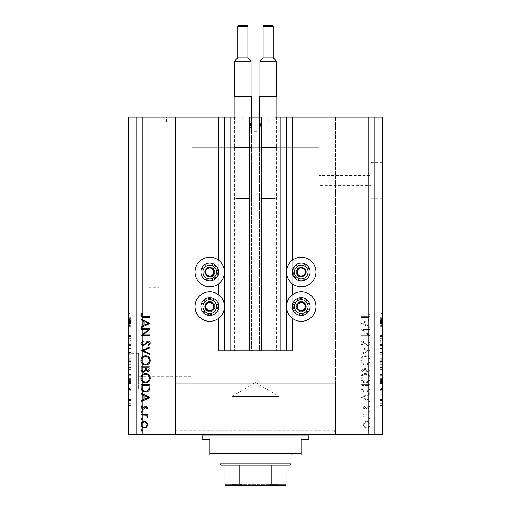 <?xml version="1.0" encoding="UTF-8"?>
<svg xmlns="http://www.w3.org/2000/svg" width="511" height="511" viewBox="0 0 511 511"><rect width="100%" height="100%" fill="white"/><g stroke="black" fill="none" stroke-linecap="round" stroke-linejoin="round"><path stroke-width="0.38" stroke-dasharray="2.56 1.92" d="M218.657 260.265L218.657 283.765M218.657 294.821L218.657 318.321M218.657 117.019L218.657 350.782L292.343 350.782L292.343 117.019L218.657 117.019L292.343 117.019M225.012 117.019L225.012 350.782M249.528 350.782L251.438 350.782L251.438 117.019L251.438 350.782L249.528 350.782L249.528 117.019L251.438 117.019L234.159 117.019L236.063 117.019L236.063 350.782L234.664 350.782L236.063 350.782M234.159 117.019L234.159 350.782L234.664 350.782L234.159 350.782L234.159 117.019L234.159 198.332L236.063 198.332M274.937 350.782L276.841 350.782L276.841 117.019L276.841 350.782L274.937 350.782L274.937 117.019L276.841 117.019L259.562 117.019L261.472 117.019L261.472 350.782L260.073 350.782L261.472 350.782M259.562 117.019L259.562 350.782L260.073 350.782L259.562 350.782L259.562 117.019L259.562 198.332L261.472 198.332M285.988 117.019L285.988 350.782M292.343 260.265L292.343 283.765M292.343 294.821L292.343 318.321M319.024 256.771L191.976 256.771L319.024 256.771L319.024 147.257L191.976 147.257L319.024 147.257L191.976 147.257L191.976 376.192L138.622 376.192L138.622 366.029L138.622 376.192M371.107 185.627L371.107 162.76L371.107 185.627L319.024 185.627L319.024 175.465L319.024 383.812L191.976 383.812L191.976 366.029L138.622 366.029M301.235 311.653A5.084 5.084 0 0 1 296.156 306.574A5.084 5.084 0 0 1 301.235 301.49A5.084 5.084 0 0 1 306.319 306.574A5.084 5.084 0 0 1 301.235 311.653A5.084 5.084 0 0 1 296.156 306.574A5.084 5.084 0 0 1 301.235 301.49A5.084 5.084 0 0 1 306.319 306.574A5.084 5.084 0 0 1 301.235 311.653M301.235 266.934A5.084 5.084 0 0 0 296.156 272.018A5.084 5.084 0 0 0 301.235 277.096A5.084 5.084 0 0 0 306.319 272.018A5.084 5.084 0 0 0 301.235 266.934A5.084 5.084 0 0 0 296.156 272.018A5.084 5.084 0 0 0 301.235 277.096A5.084 5.084 0 0 0 306.319 272.018A5.084 5.084 0 0 0 301.235 266.934M315.97 272.018A14.736 14.736 0 0 0 301.235 257.276A14.736 14.736 0 0 0 286.499 272.018A14.736 14.736 0 0 0 301.235 286.754A14.736 14.736 0 0 0 315.97 272.018M286.499 306.574A14.736 14.736 0 0 1 301.235 291.832A14.736 14.736 0 0 1 315.97 306.574A14.736 14.736 0 0 1 301.235 321.31A14.736 14.736 0 0 1 286.499 306.574M209.766 277.096A5.084 5.084 0 0 1 204.681 272.018A5.084 5.084 0 0 1 209.766 266.934A5.084 5.084 0 0 1 214.844 272.018A5.084 5.084 0 0 1 209.766 277.096A5.084 5.084 0 0 1 204.681 272.018A5.084 5.084 0 0 1 209.766 266.934A5.084 5.084 0 0 1 214.844 272.018A5.084 5.084 0 0 1 209.766 277.096M224.501 272.018A14.736 14.736 0 0 1 209.766 286.754A14.736 14.736 0 0 1 195.03 272.018A14.736 14.736 0 0 1 209.766 257.276A14.736 14.736 0 0 1 224.501 272.018M209.766 301.49A5.084 5.084 0 0 0 204.681 306.574A5.084 5.084 0 0 0 209.766 311.653A5.084 5.084 0 0 0 214.844 306.574A5.084 5.084 0 0 0 209.766 301.49A5.084 5.084 0 0 0 204.681 306.574A5.084 5.084 0 0 0 209.766 311.653A5.084 5.084 0 0 0 214.844 306.574A5.084 5.084 0 0 0 209.766 301.49M195.03 306.574A14.736 14.736 0 0 0 209.766 321.31A14.736 14.736 0 0 0 224.501 306.574A14.736 14.736 0 0 0 209.766 291.832A14.736 14.736 0 0 0 195.03 306.574M253.91 147.257L257.09 147.257L253.91 147.257L253.91 131.736L257.09 131.736L253.91 131.736M257.09 147.257L257.09 131.736M254.229 131.736L256.771 131.736L254.229 131.736L250.416 127.922L260.584 127.922L260.584 121.848L250.416 121.848L260.584 121.848M256.771 131.736L260.584 127.922L250.416 127.922L250.416 121.848M242.795 121.848L268.205 121.848L242.795 121.848L242.795 117.019L268.205 117.019L242.795 117.019M268.205 121.848L268.205 117.019M148.784 287.259L158.947 287.259L148.784 287.259L148.784 121.848L158.947 121.848L148.784 121.848M158.947 287.259L158.947 121.848M141.157 121.848L166.567 121.848L141.157 121.848L141.157 117.019L166.567 117.019L141.157 117.019M166.567 121.848L166.567 117.019M382.547 180.543L382.547 198.332L382.547 180.543M138.622 388.897L138.622 353.325L138.622 388.897L128.453 388.897L128.453 353.325L128.453 388.897M138.622 353.325L128.453 353.325M191.976 256.771L191.976 147.257L319.024 147.257L319.024 175.465L371.107 175.465M191.976 383.812L319.024 383.812M331.728 434.631L179.272 434.631L331.728 434.631L335.535 430.824L335.535 383.812L175.465 383.812L335.535 383.812L175.465 383.812L335.535 383.812L335.535 434.631L368.572 434.631L175.465 434.631L335.535 434.631L335.535 117.019L335.535 434.631M179.272 434.631L175.465 430.824L175.465 383.812L175.465 434.631L142.428 434.631L175.465 434.631L142.428 434.631L175.465 434.631L175.465 117.019L142.428 117.019L142.428 434.631L142.428 117.019L175.465 117.019L175.465 434.631M368.572 117.019L368.572 434.631L368.572 117.019L335.535 117.019L368.572 117.019M175.465 117.019L142.428 117.019L175.465 117.019M362.855 329.659L369.843 329.659L369.843 328.86L360.945 328.86L367.946 334.903L360.945 334.903L360.945 335.701L369.843 335.701L362.855 329.659L369.843 329.659L369.843 328.86L360.945 328.86L367.946 334.903L360.945 334.903L360.945 335.701L369.843 335.701L362.855 329.659M367.658 345.736C369.153 345.551 369.958 344.708 370.066 343.194L368.124 340.492L367.671 341.239L369.153 343.194L367.652 344.938L366.777 344.618L364.145 341.559L362.797 341.061C361.494 341.201 360.804 341.929 360.721 343.251L362.222 345.621L362.772 344.899L361.628 343.162L362.759 341.859L367.658 345.736C369.153 345.551 369.958 344.708 370.066 343.194L368.124 340.492L367.671 341.239L369.153 343.194L367.652 344.938L366.777 344.618L364.145 341.559L362.797 341.061C361.494 341.201 360.804 341.929 360.721 343.251L362.222 345.621L362.772 344.899L361.628 343.162L362.759 341.859L367.658 345.736M369.843 350.75L360.945 346.873L360.945 347.729L367.952 350.693L360.945 353.657L360.945 354.513L369.843 350.75L360.945 346.873L360.945 347.729L367.952 350.693L360.945 353.657L360.945 354.513L369.843 350.75M370.066 360.453C369.823 357.604 368.278 356.039 365.435 355.765C362.58 356.007 361.009 357.547 360.721 360.383C360.945 363.276 362.503 364.854 365.391 365.116C368.246 364.867 369.804 363.308 370.066 360.453C369.823 357.604 368.278 356.039 365.435 355.765C362.58 356.007 361.009 357.547 360.721 360.383C360.945 363.276 362.503 364.854 365.391 365.116C368.246 364.867 369.804 363.308 370.066 360.453M370.066 378.242C369.823 375.387 368.278 373.828 365.435 373.554C362.58 373.797 361.009 375.336 360.721 378.172C360.945 381.065 362.503 382.643 365.391 382.905C368.246 382.65 369.804 381.097 370.066 378.242C369.823 375.387 368.278 373.828 365.435 373.554C362.58 373.797 361.009 375.336 360.721 378.172C360.945 381.065 362.503 382.643 365.391 382.905C368.246 382.65 369.804 381.097 370.066 378.242M369.843 393.163L360.945 397.494L369.843 401.601L369.843 400.733L366.987 399.417L366.987 395.386L369.843 394.032L369.843 393.163L360.945 397.379L369.843 401.601L369.843 400.733L366.987 399.417L366.987 395.386L369.843 394.032L369.843 393.163M369.951 430.505L369.21 429.764L368.469 430.505L369.21 431.246L369.951 430.505L369.21 429.764L368.469 430.505L369.21 431.246L369.951 430.505M136.079 434.631L128.453 434.631L128.453 117.019L136.079 117.019L136.079 434.631L382.547 434.631L382.547 117.019L374.921 117.019L374.921 434.631M136.079 117.019L374.921 117.019M366.611 421.326L364.305 422.214L363.225 424.692L364.298 427.164L366.611 428.052C368.667 427.86 369.779 426.742 369.951 424.692C369.785 422.635 368.667 421.518 366.611 421.326L364.305 422.214L363.225 424.692L364.298 427.164L366.611 428.052C368.667 427.86 369.779 426.742 369.951 424.692C369.785 422.635 368.667 421.518 366.611 421.326M369.951 418.988L369.21 418.247L368.469 418.988L369.21 419.729L369.951 418.988L369.21 418.247L368.469 418.988L369.21 419.729L369.951 418.988M369.843 414.938L369.843 414.14L363.34 414.14L363.34 414.938L364.298 414.938L363.225 416.529L363.449 417.219L364.139 416.784L364.024 416.376L365.422 415.085L369.843 414.938L369.843 414.14L363.34 414.14L363.34 414.938L364.298 414.938L363.225 416.529L363.449 417.219L365.422 415.085L369.843 414.938M369.951 411.802L369.21 411.061L368.469 411.802L369.21 412.543L369.951 411.802L369.21 411.061L368.469 411.802L369.21 412.543L369.951 411.802M364.931 405.932L363.225 407.574L364.151 409.241L364.707 408.698L364.024 407.574L364.899 406.73L367.07 409.049L368.073 409.356L369.951 407.452L369.076 405.593L368.469 406.117L369.153 407.408L368.112 408.557L365.933 406.232L364.931 405.932L363.225 407.574L364.151 409.241L364.707 408.698L364.024 407.574L364.899 406.73L367.07 409.049L368.073 409.356L369.951 407.452L369.076 405.593L368.469 406.117L369.153 407.408L368.112 408.557L365.933 406.232L364.931 405.932M365.506 392.026C368.367 391.854 369.811 390.34 369.843 387.485L369.843 384.726L360.945 384.726L361.264 389.344C362.082 391.145 363.493 392.039 365.506 392.026C368.367 391.854 369.811 390.34 369.843 387.485L369.843 384.726L360.945 384.726L361.264 389.344C362.082 391.145 363.493 392.039 365.506 392.026M369.843 369.344L369.843 366.943L360.945 366.943L360.945 368.674C360.849 370.328 361.584 371.267 363.149 371.503L365.039 370.475L367.313 372.187C368.955 371.982 369.798 371.037 369.843 369.344L369.843 366.943L360.945 366.943L360.945 368.674C360.849 370.328 361.584 371.267 363.149 371.503L365.039 370.475L367.313 372.187C368.955 371.982 369.798 371.037 369.843 369.344M369.843 319.056L360.945 323.386L369.843 327.494L369.843 326.625L366.987 325.309L366.987 321.278L369.843 319.924L369.843 319.056L360.945 323.271L369.843 327.494L369.843 326.625L366.987 325.309L366.987 321.278L369.843 319.924L369.843 319.056M369.153 315.428C368.833 316.462 368.067 316.871 366.866 316.66L360.945 316.66L360.945 317.459L366.949 317.459C368.731 317.701 369.772 317.012 370.066 315.383L369.044 313.243L368.361 313.709L369.153 315.428C368.833 316.462 368.067 316.871 366.866 316.66L360.945 316.66L360.945 317.459L366.949 317.459C368.731 317.701 369.772 317.012 370.066 315.383L369.044 313.243L368.361 313.709L369.153 315.428M380.005 326.357L380.005 331.032L380.005 326.299L382.547 326.299L382.547 331.032L382.547 326.299L380.005 326.299L380.005 325.373L382.547 325.373L380.005 325.373L380.005 326.357L382.547 326.357M382.547 341.195L382.547 335.42L382.547 341.195L380.005 341.195L380.005 338.397L382.547 338.397M382.547 348.393L382.547 341.98L382.547 348.393L380.005 348.393L380.005 345.596L382.547 345.596M380.005 349.952L380.005 356.097L380.005 352.571L382.547 352.564L382.547 349.051L382.547 356.097L382.547 349.978L382.547 352.564L380.005 352.571L380.005 349.952L382.547 349.952M380.005 364.733L380.005 370.877L380.005 367.358L382.547 367.352L382.547 363.832L382.547 370.877L382.547 364.758L382.547 367.352L380.005 367.358L380.005 364.733L382.547 364.733M382.547 380.356L382.547 385.198L382.547 380.356L380.005 380.356L380.005 379.577L382.547 379.577M382.547 410.033L382.547 409.107L382.547 410.033L380.005 410.033L380.005 409.107L382.547 409.107L380.005 409.107L380.005 410.033L382.547 410.033M382.547 407.835L382.547 402.872L382.547 407.835L380.005 407.835L380.005 405.357L382.547 405.357L380.005 405.357L380.005 402.872L382.547 402.872M382.547 401.486L382.547 400.56L382.547 401.486L380.005 401.486L380.005 400.56L382.547 400.56L380.005 400.56L380.005 401.486L382.547 401.486M380.005 398.995L380.005 397.903L382.547 397.903L382.547 396.983L382.547 399.87L382.547 397.903L380.005 397.903L380.005 396.983L382.547 396.983L380.005 396.983L380.005 397.903L382.547 397.903L380.005 397.903L380.005 398.995L382.547 398.995M382.547 395.246L382.547 394.326L382.547 395.246L380.005 395.246L380.005 394.326L382.547 394.326L380.005 394.326L380.005 395.246L382.547 395.246M382.547 392.94L382.547 388.552L382.547 392.94L380.005 392.94L380.005 390.755L382.547 390.755L380.005 390.749L380.005 388.552L382.547 388.552M382.547 378.038L382.547 372.034L382.547 378.038L380.005 378.038L380.005 374.659L382.547 374.659M382.547 362.682L382.547 357.253L382.547 362.682L380.005 362.682L380.005 357.253L382.547 357.253L380.005 357.253L380.005 362.446L382.547 362.446M382.547 319.49L382.547 324.332L382.547 319.49L380.005 319.49L380.005 318.711L382.547 318.711M382.547 314.821L382.547 316.826L382.547 314.821L380.005 314.821L380.005 313.428L382.547 313.428M130.995 326.357L130.995 331.032L130.995 326.299L128.453 326.299L128.453 331.032L128.453 326.299L130.995 326.299L130.995 325.373L128.453 325.373L130.995 325.373L130.995 326.357L128.453 326.357M128.453 341.195L128.453 335.42L128.453 341.195L130.995 341.195L130.995 338.397L128.453 338.397M128.453 348.393L128.453 341.98L128.453 348.393L130.995 348.393L130.995 345.596L128.453 345.596M130.995 349.952L130.995 356.097L130.995 352.571L128.453 352.564L128.453 349.051L128.453 356.097L128.453 349.978L128.453 352.564L130.995 352.571L130.995 349.952L128.453 349.952M130.995 364.733L130.995 370.877L130.995 367.358L128.453 367.352L128.453 363.832L128.453 370.877L128.453 364.758L128.453 367.352L130.995 367.358L130.995 364.733L128.453 364.733M128.453 380.356L128.453 385.198L128.453 380.356L130.995 380.356L130.995 379.577L128.453 379.577M128.453 410.033L128.453 409.107L128.453 410.033L130.995 410.033L130.995 409.107L128.453 409.107L130.995 409.107L130.995 410.033L128.453 410.033M128.453 407.835L128.453 402.872L128.453 407.835L130.995 407.835L130.995 405.357L128.453 405.357L130.995 405.357L130.995 402.872L128.453 402.872M128.453 401.486L128.453 400.56L128.453 401.486L130.995 401.486L130.995 400.56L128.453 400.56L130.995 400.56L130.995 401.486L128.453 401.486M130.995 398.995L130.995 397.903L128.453 397.903L128.453 396.983L128.453 399.87L128.453 397.903L130.995 397.903L130.995 396.983L128.453 396.983L130.995 396.983L130.995 397.903L128.453 397.903L130.995 397.903L130.995 398.995L128.453 398.995M128.453 395.246L128.453 394.326L128.453 395.246L130.995 395.246L130.995 394.326L128.453 394.326L130.995 394.326L130.995 395.246L128.453 395.246M128.453 392.94L128.453 388.552L128.453 392.94L130.995 392.94L130.995 390.755L128.453 390.755L130.995 390.749L130.995 388.552L128.453 388.552M128.453 378.038L128.453 372.034L128.453 378.038L130.995 378.038L130.995 374.659L128.453 374.659M128.453 362.682L128.453 357.253L128.453 362.682L130.995 362.682L130.995 357.253L128.453 357.253L130.995 357.253L130.995 362.446L128.453 362.446M128.453 319.49L128.453 324.332L128.453 319.49L130.995 319.49L130.995 318.711L128.453 318.711M128.453 314.821L128.453 316.826L128.453 314.821L130.995 314.821L130.995 313.428L128.453 313.428M130.995 402.872L130.995 407.835M130.995 406.916L130.995 403.792L130.995 406.916L128.453 406.916L128.453 403.792L128.453 406.916M130.995 405.332L128.453 405.332M130.995 403.792L128.453 403.792M130.995 405.376L128.453 405.376M130.995 399.87L128.453 399.87M130.995 399.519L128.453 399.519M130.995 398.893L128.453 398.893M130.995 398.069L128.453 398.069M130.995 388.552L130.995 389.471L128.453 389.471M130.995 389.471L130.995 390.819L128.453 390.819M130.995 390.819L130.995 392.014L128.453 392.014M130.995 392.014L128.453 391.803M130.995 391.803L130.995 388.667L128.453 388.667M130.995 388.667L130.995 390.717L128.453 390.717M130.995 390.717L130.995 392.825L128.453 392.825M130.995 392.825L130.995 391.899L128.453 391.899M130.995 391.899L130.995 389.586L128.453 389.586M130.995 389.586L128.453 389.88M130.995 389.88L130.995 392.94M130.995 379.577L130.995 378.619L128.453 378.619M130.995 378.619L130.995 381.455L128.453 381.455M130.995 381.455L130.995 382.356L128.453 382.356M130.995 382.356L130.995 385.198L128.453 385.198M130.995 385.198L130.995 384.24L128.453 384.24M130.995 384.24L130.995 383.461L128.453 383.461M130.995 383.461L130.995 380.356M130.995 381.909L130.995 383.161L130.995 381.909L128.453 381.909L128.453 380.657L128.453 383.161L128.453 381.909M130.995 381.493L128.453 381.493M130.995 380.657L128.453 380.657M130.995 383.161L128.453 383.161M130.995 374.659L130.995 372.034L128.453 372.034L130.995 372.034L130.995 375.955L128.453 375.955M130.995 375.955L130.995 378.038M130.995 374.518L130.995 377.118L130.995 374.518L128.453 374.518L128.453 372.96L128.453 377.118L128.453 374.518L130.995 374.544L128.453 374.544M130.995 372.96L128.453 372.96L130.995 372.96M130.995 375.777L128.453 375.777M130.995 377.118L128.453 377.118M130.995 376.76L128.453 376.76M130.995 363.832L128.453 363.832M130.995 367.364L128.453 367.364L130.995 367.371L130.995 364.758L130.995 369.958L128.453 369.97L130.995 369.958L130.995 367.371M130.995 370.877L128.453 370.877M130.995 364.758L128.453 364.758M130.995 369.568L128.453 369.568M130.995 362.446L130.995 361.456L128.453 361.456M130.995 361.456L130.995 362.682M130.995 359.878L130.995 361.756L130.995 359.878L128.453 359.878L128.453 358.173L128.453 361.756L128.453 359.878M130.995 359.687L130.995 361.526L130.995 359.687L128.453 359.687M130.995 358.173L128.453 358.173L130.995 358.173M130.995 361.526L128.453 361.526M130.995 360.715L128.453 360.715M130.995 361.756L128.453 361.756M130.995 360.907L128.453 360.907M130.995 360.006L128.453 360.006M130.995 349.051L128.453 349.051M130.995 352.577L128.453 352.577L130.995 352.584L130.995 349.978L130.995 355.171L128.453 355.19L130.995 355.171L130.995 352.584M130.995 356.097L128.453 356.097M130.995 349.978L128.453 349.978M130.995 354.787L128.453 354.787M130.995 345.596L130.995 344.638L128.453 344.638M130.995 344.638L130.995 341.98L128.453 341.98M130.995 341.98L130.995 342.932L128.453 342.932M130.995 342.932L130.995 345.066L128.453 345.066M130.995 345.066L130.995 347.435L128.453 347.435M130.995 347.435L130.995 348.393M130.995 338.397L130.995 335.42L128.453 335.42M130.995 335.42L130.995 336.347L128.453 336.347M130.995 336.347L130.995 338.474L128.453 338.474M130.995 338.474L130.995 340.275L128.453 340.275M130.995 340.275L130.995 335.65L128.453 335.65M130.995 335.65L130.995 338.231L128.453 338.231M130.995 338.231L130.995 340.965L128.453 340.965M130.995 340.965L130.995 340.045L128.453 340.045M130.995 340.045L130.995 338.263L128.453 338.263M130.995 338.263L130.995 336.577L128.453 336.577M130.995 336.577L128.453 336.87M130.995 336.87L130.995 339.828L128.453 339.828M130.995 339.828L130.995 341.195M130.995 330.112L128.453 330.112L130.995 330.112M130.995 331.032L128.453 331.032L130.995 331.032M130.995 330.042L128.453 330.042M130.995 318.711L130.995 317.753L128.453 317.753M130.995 317.753L130.995 320.595L128.453 320.595M130.995 320.595L130.995 321.496L128.453 321.496M130.995 321.496L130.995 324.332L128.453 324.332M130.995 324.332L130.995 323.374L128.453 323.374M130.995 323.374L130.995 322.594L128.453 322.594M130.995 322.594L130.995 319.49M130.995 321.042L130.995 319.79L130.995 322.294L130.995 321.042L128.453 321.042L128.453 319.79L128.453 321.042M130.995 320.627L128.453 320.627M130.995 319.79L128.453 319.79M130.995 322.294L128.453 322.294M130.995 313.428L130.995 312.898L128.453 312.898M130.995 312.898L130.995 313.824L128.453 313.824M130.995 313.824L130.995 314.859L128.453 314.859M130.995 314.859L130.995 315.785L128.453 315.785M130.995 315.785L128.453 315.907L130.995 315.907L130.995 316.826L128.453 316.826L130.995 316.826L130.995 314.821M380.005 402.872L380.005 407.835M380.005 406.916L380.005 403.792L380.005 406.916L382.547 406.916L382.547 403.792L382.547 406.916M380.005 405.332L382.547 405.332M380.005 403.792L382.547 403.792M380.005 405.376L382.547 405.376M380.005 399.87L382.547 399.87M380.005 399.519L382.547 399.519M380.005 398.893L382.547 398.893M380.005 398.069L382.547 398.069M380.005 388.552L380.005 389.471L382.547 389.471M380.005 389.471L380.005 390.819L382.547 390.819M380.005 390.819L380.005 392.014L382.547 392.014M380.005 392.014L382.547 391.803M380.005 391.803L380.005 388.667L382.547 388.667M380.005 388.667L380.005 390.717L382.547 390.717M380.005 390.717L380.005 392.825L382.547 392.825M380.005 392.825L380.005 391.899L382.547 391.899M380.005 391.899L380.005 389.586L382.547 389.586M380.005 389.586L382.547 389.88M380.005 389.88L380.005 392.94M380.005 379.577L380.005 378.619L382.547 378.619M380.005 378.619L380.005 381.455L382.547 381.455M380.005 381.455L380.005 382.356L382.547 382.356M380.005 382.356L380.005 385.198L382.547 385.198M380.005 385.198L380.005 384.24L382.547 384.24M380.005 384.24L380.005 383.461L382.547 383.461M380.005 383.461L380.005 380.356M380.005 381.909L380.005 383.161L380.005 381.909L382.547 381.909L382.547 380.657L382.547 383.161L382.547 381.909M380.005 381.493L382.547 381.493M380.005 380.657L382.547 380.657M380.005 383.161L382.547 383.161M380.005 374.659L380.005 372.034L382.547 372.034L380.005 372.034L380.005 375.955L382.547 375.955M380.005 375.955L380.005 378.038M380.005 374.518L380.005 377.118L380.005 374.518L382.547 374.518L382.547 372.96L382.547 377.118L382.547 374.518L380.005 374.544L382.547 374.544M380.005 372.96L382.547 372.96L380.005 372.96M380.005 375.777L382.547 375.777M380.005 377.118L382.547 377.118M380.005 376.76L382.547 376.76M380.005 363.832L382.547 363.832M380.005 367.364L382.547 367.364L380.005 367.371L380.005 364.758L380.005 369.958L382.547 369.97L380.005 369.958L380.005 367.371M380.005 370.877L382.547 370.877M380.005 364.758L382.547 364.758M380.005 369.568L382.547 369.568M380.005 362.446L380.005 361.456L382.547 361.456M380.005 361.456L380.005 362.682M380.005 359.878L380.005 361.756L380.005 359.878L382.547 359.878L382.547 358.173L382.547 361.756L382.547 359.878M380.005 359.687L380.005 361.526L380.005 359.687L382.547 359.687M380.005 358.173L382.547 358.173L380.005 358.173M380.005 361.526L382.547 361.526M380.005 360.715L382.547 360.715M380.005 361.756L382.547 361.756M380.005 360.907L382.547 360.907M380.005 360.006L382.547 360.006M380.005 349.051L382.547 349.051M380.005 352.577L382.547 352.577L380.005 352.584L380.005 349.978L380.005 355.171L382.547 355.19L380.005 355.171L380.005 352.584M380.005 356.097L382.547 356.097M380.005 349.978L382.547 349.978M380.005 354.787L382.547 354.787M380.005 345.596L380.005 344.638L382.547 344.638M380.005 344.638L380.005 341.98L382.547 341.98M380.005 341.98L380.005 342.932L382.547 342.932M380.005 342.932L380.005 345.066L382.547 345.066M380.005 345.066L380.005 347.435L382.547 347.435M380.005 347.435L380.005 348.393M380.005 338.397L380.005 335.42L382.547 335.42M380.005 335.42L380.005 336.347L382.547 336.347M380.005 336.347L380.005 338.474L382.547 338.474M380.005 338.474L380.005 340.275L382.547 340.275M380.005 340.275L380.005 335.65L382.547 335.65M380.005 335.65L380.005 338.231L382.547 338.231M380.005 338.231L380.005 340.965L382.547 340.965M380.005 340.965L380.005 340.045L382.547 340.045M380.005 340.045L380.005 338.263L382.547 338.263M380.005 338.263L380.005 336.577L382.547 336.577M380.005 336.577L382.547 336.87M380.005 336.87L380.005 339.828L382.547 339.828M380.005 339.828L380.005 341.195M380.005 330.112L382.547 330.112L380.005 330.112M380.005 331.032L382.547 331.032L380.005 331.032M380.005 330.042L382.547 330.042M380.005 318.711L380.005 317.753L382.547 317.753M380.005 317.753L380.005 320.595L382.547 320.595M380.005 320.595L380.005 321.496L382.547 321.496M380.005 321.496L380.005 324.332L382.547 324.332M380.005 324.332L380.005 323.374L382.547 323.374M380.005 323.374L380.005 322.594L382.547 322.594M380.005 322.594L380.005 319.49M380.005 321.042L380.005 319.79L380.005 322.294L380.005 321.042L382.547 321.042L382.547 319.79L382.547 321.042M380.005 320.627L382.547 320.627M380.005 319.79L382.547 319.79M380.005 322.294L382.547 322.294M380.005 313.428L380.005 312.898L382.547 312.898M380.005 312.898L380.005 313.824L382.547 313.824M380.005 313.824L380.005 314.859L382.547 314.859M380.005 314.859L380.005 315.785L382.547 315.785M380.005 315.785L382.547 315.907L380.005 315.907L380.005 316.826L382.547 316.826L380.005 316.826L380.005 314.821M141.79 429.764L142.531 430.505L141.79 431.246L141.049 430.505L141.79 429.764M146.695 422.214L147.775 424.692L146.702 427.164L144.389 428.052C142.333 427.86 141.221 426.742 141.049 424.692C141.215 422.635 142.333 421.518 144.389 421.326L146.695 422.214M141.847 424.686C141.975 426.257 142.825 427.107 144.389 427.253C145.954 427.107 146.817 426.251 146.976 424.686C146.817 423.121 145.954 422.265 144.389 422.124C142.825 422.271 141.975 423.121 141.847 424.686M141.79 418.247L142.531 418.988L141.79 419.729L141.049 418.988L141.79 418.247M141.157 414.14L147.66 414.14L147.66 414.938L146.702 414.938L147.775 416.529L147.551 417.219L145.578 415.085L141.157 414.938L141.157 414.14M141.79 411.061L142.531 411.802L141.79 412.543L141.049 411.802L141.79 411.061M147.775 407.574L146.849 409.241L146.293 408.698L146.976 407.574L146.101 406.73L143.93 409.049L142.927 409.356L141.049 407.452L141.924 405.593L142.531 406.117L141.847 407.408L142.888 408.557L145.067 406.232L146.069 405.932L147.775 407.574M150.055 397.379L141.157 401.601L141.157 400.733L144.013 399.417L144.013 395.386L141.157 394.032L141.157 393.163L150.055 397.379M144.92 395.821L144.92 398.995L148.318 397.43L144.92 395.821M141.157 387.485L141.157 384.726L150.055 384.726L149.736 389.344C148.918 391.145 147.507 392.039 145.494 392.026C142.633 391.854 141.189 390.34 141.157 387.485M149.142 386.15L149.142 385.524L142.071 385.524L142.301 389.088C142.869 390.519 143.936 391.228 145.494 391.228C147.181 391.215 148.311 390.436 148.893 388.884L149.142 386.15M145.565 373.554C148.42 373.797 149.991 375.336 150.279 378.172C150.055 381.065 148.497 382.643 145.609 382.905C142.754 382.65 141.196 381.097 140.934 378.242C141.177 375.387 142.722 373.828 145.565 373.554M141.847 378.21C142.02 380.574 143.272 381.87 145.609 382.107C147.928 381.858 149.18 380.561 149.372 378.21C149.161 375.866 147.896 374.582 145.571 374.352C143.265 374.595 142.026 375.879 141.847 378.21M141.157 366.943L150.055 366.943L150.055 368.674C150.151 370.328 149.416 371.267 147.851 371.503L145.961 370.475L143.687 372.187C142.045 371.982 141.202 371.037 141.157 369.344L141.157 366.943M145.271 369.932L145.38 367.741L142.071 367.741L142.071 368.878C141.917 370.239 142.454 371.075 143.687 371.388L145.271 369.932M147.832 370.705L149.142 368.821L149.142 367.741L146.293 367.741L146.293 368.278C146.133 369.6 146.644 370.411 147.832 370.705M145.565 355.765C148.42 356.007 149.991 357.547 150.279 360.383C150.055 363.276 148.497 364.854 145.609 365.116C142.754 364.867 141.196 363.308 140.934 360.453C141.177 357.604 142.722 356.039 145.565 355.765M141.847 360.421C142.02 362.791 143.272 364.088 145.609 364.317C147.928 364.075 149.18 362.778 149.372 360.421C149.161 358.083 147.896 356.793 145.571 356.563C143.265 356.812 142.026 358.096 141.847 360.421M141.157 350.635L150.055 346.873L150.055 347.729L143.048 350.693L150.055 353.657L150.055 354.513L141.157 350.635M140.934 343.194L142.876 340.492L143.329 341.239L141.847 343.194L143.348 344.938L144.223 344.618L146.855 341.559L148.203 341.061C149.506 341.201 150.196 341.929 150.279 343.251L148.778 345.621L148.228 344.899L149.372 343.162L148.241 341.859L143.342 345.736C141.847 345.551 141.042 344.708 140.934 343.194M141.157 329.659L141.157 328.86L150.055 328.86L143.054 334.903L150.055 334.903L150.055 335.701L141.157 335.701L148.145 329.659L141.157 329.659M150.055 323.271L141.157 327.494L141.157 326.625L144.013 325.309L144.013 321.278L141.157 319.924L141.157 319.056L150.055 323.271M144.92 321.713L144.92 324.887L148.318 323.322L144.92 321.713M144.134 316.66L150.055 316.66L150.055 317.459L144.051 317.459C142.269 317.701 141.228 317.012 140.934 315.383L141.956 313.243L142.639 313.709L141.847 315.428C142.167 316.462 142.933 316.871 144.134 316.66M369.153 424.686C369.025 426.257 368.175 427.107 366.611 427.253C365.046 427.107 364.183 426.251 364.024 424.686C364.183 423.121 365.046 422.265 366.611 422.124C368.175 422.271 369.025 423.121 369.153 424.686C369.025 426.257 368.175 427.107 366.611 427.253C365.046 427.107 364.183 426.251 364.024 424.686C364.183 423.121 365.046 422.265 366.611 422.124C368.175 422.271 369.025 423.121 369.153 424.686M366.08 395.821L366.08 398.995L362.682 397.43L366.08 395.821L366.08 398.995L362.682 397.43L366.08 395.821M361.858 386.15L361.858 385.524L368.929 385.524L368.699 389.088C368.131 390.519 367.064 391.228 365.506 391.228C363.819 391.215 362.689 390.436 362.107 388.884L361.858 385.524L368.929 385.524L368.699 389.088C368.131 390.519 367.064 391.228 365.506 391.228C363.819 391.215 362.689 390.436 362.107 388.884L361.858 386.15M369.153 378.21C368.98 380.574 367.728 381.87 365.391 382.107C363.072 381.858 361.82 380.561 361.628 378.21C361.839 375.866 363.104 374.582 365.429 374.352C367.735 374.595 368.974 375.879 369.153 378.21C368.98 380.574 367.728 381.87 365.391 382.107C363.072 381.858 361.82 380.561 361.628 378.21C361.839 375.866 363.104 374.582 365.429 374.352C367.735 374.595 368.974 375.879 369.153 378.21M365.729 369.932L365.62 367.741L368.929 367.741L368.929 368.878C369.083 370.239 368.546 371.075 367.313 371.388L365.729 369.932L365.62 367.741L368.929 367.741L368.929 368.878C369.083 370.239 368.546 371.075 367.313 371.388L365.729 369.932M363.168 370.705L361.858 368.821L361.858 367.741L364.707 367.741L364.707 368.278C364.867 369.6 364.356 370.411 363.168 370.705L361.858 368.821L361.858 367.741L364.707 367.741L364.707 368.278C364.867 369.6 364.356 370.411 363.168 370.705M369.153 360.421C368.98 362.791 367.728 364.088 365.391 364.317C363.072 364.075 361.82 362.778 361.628 360.421C361.839 358.083 363.104 356.793 365.429 356.563C367.735 356.812 368.974 358.096 369.153 360.421C368.98 362.791 367.728 364.088 365.391 364.317C363.072 364.075 361.82 362.778 361.628 360.421C361.839 358.083 363.104 356.793 365.429 356.563C367.735 356.812 368.974 358.096 369.153 360.421M366.08 321.713L366.08 324.887L362.682 323.322L366.08 321.713L366.08 324.887L362.682 323.322L366.08 321.713M211.624 268.69A3.813 3.813 0 0 1 213.087 273.877A3.813 3.813 0 0 1 207.9 275.34A3.813 3.813 0 0 1 206.438 270.153A3.813 3.813 0 0 1 211.624 268.69M207.281 276.451A5.084 5.084 0 0 0 214.198 274.496A5.084 5.084 0 0 0 212.25 267.585A5.084 5.084 0 0 1 214.198 274.496A5.084 5.084 0 0 1 207.281 276.451A5.084 5.084 0 0 1 205.333 269.533A5.084 5.084 0 0 1 212.25 267.585A5.084 5.084 0 0 0 205.333 269.533A5.084 5.084 0 0 0 207.281 276.451M213.687 265.011A8.029 8.029 0 0 1 216.766 275.94A8.029 8.029 0 0 1 205.837 279.019A8.029 8.029 0 0 1 202.758 268.09A8.029 8.029 0 0 1 213.687 265.011M205.416 279.773A8.891 8.891 0 0 0 217.52 276.362A8.891 8.891 0 0 0 214.109 264.257A8.891 8.891 0 0 0 202.005 267.668A8.891 8.891 0 0 0 205.416 279.773M205.882 269.846L205.939 274.286M303.1 268.69A3.813 3.813 0 0 1 304.562 273.877A3.813 3.813 0 0 1 299.376 275.34A3.813 3.813 0 0 1 297.913 270.153A3.813 3.813 0 0 1 303.1 268.69M298.75 276.451A5.084 5.084 0 0 0 305.667 274.496A5.084 5.084 0 0 0 303.719 267.585A5.084 5.084 0 0 1 305.667 274.496A5.084 5.084 0 0 1 298.75 276.451A5.084 5.084 0 0 1 296.802 269.533A5.084 5.084 0 0 1 303.719 267.585A5.084 5.084 0 0 0 296.802 269.533A5.084 5.084 0 0 0 298.75 276.451M305.163 265.011A8.029 8.029 0 0 1 308.242 275.94A8.029 8.029 0 0 1 297.313 279.019A8.029 8.029 0 0 1 294.234 268.09A8.029 8.029 0 0 1 305.163 265.011M296.891 279.773A8.891 8.891 0 0 0 308.995 276.362A8.891 8.891 0 0 0 305.584 264.257A8.891 8.891 0 0 0 293.48 267.668A8.891 8.891 0 0 0 296.891 279.773M297.357 269.846L297.415 274.286M303.1 303.247A3.813 3.813 0 0 1 304.562 308.433A3.813 3.813 0 0 1 299.376 309.896A3.813 3.813 0 0 1 297.913 304.709A3.813 3.813 0 0 1 303.1 303.247M298.75 311.007A5.084 5.084 0 0 0 305.667 309.053A5.084 5.084 0 0 0 303.719 302.142A5.084 5.084 0 0 1 305.667 309.053A5.084 5.084 0 0 1 298.75 311.007A5.084 5.084 0 0 1 296.802 304.09A5.084 5.084 0 0 1 303.719 302.142A5.084 5.084 0 0 0 296.802 304.09A5.084 5.084 0 0 0 298.75 311.007M305.163 299.567A8.029 8.029 0 0 1 308.242 310.496A8.029 8.029 0 0 1 297.313 313.575A8.029 8.029 0 0 1 294.234 302.646A8.029 8.029 0 0 1 305.163 299.567M296.891 314.329A8.891 8.891 0 0 0 308.995 310.918A8.891 8.891 0 0 0 305.584 298.814A8.891 8.891 0 0 0 293.48 302.225A8.891 8.891 0 0 0 296.891 314.329M211.624 303.247A3.813 3.813 0 0 1 213.087 308.433A3.813 3.813 0 0 1 207.9 309.896A3.813 3.813 0 0 1 206.438 304.709A3.813 3.813 0 0 1 211.624 303.247M207.281 311.007A5.084 5.084 0 0 0 214.198 309.053A5.084 5.084 0 0 0 212.25 302.142A5.084 5.084 0 0 1 214.198 309.053A5.084 5.084 0 0 1 207.281 311.007A5.084 5.084 0 0 1 205.333 304.09A5.084 5.084 0 0 1 212.25 302.142A5.084 5.084 0 0 0 205.333 304.09A5.084 5.084 0 0 0 207.281 311.007M213.687 299.567A8.029 8.029 0 0 1 216.766 310.496A8.029 8.029 0 0 1 205.837 313.575A8.029 8.029 0 0 1 202.758 302.646A8.029 8.029 0 0 1 213.687 299.567M205.416 314.329A8.891 8.891 0 0 0 217.52 310.918A8.891 8.891 0 0 0 214.109 298.814A8.891 8.891 0 0 0 202.005 302.225A8.891 8.891 0 0 0 205.416 314.329M219.928 383.812L291.072 383.812L219.928 383.812L219.928 453.691L291.072 453.691L292.343 454.962L218.657 454.962L292.343 454.962M291.072 383.812L291.072 453.691L219.928 453.691L218.657 454.962M310.126 434.631L200.874 434.631L310.126 434.631M175.465 430.824L335.535 430.824L175.465 430.824M301.235 453.691L209.766 453.691L209.766 454.962L301.235 454.962L301.235 439.716L308.861 439.716M202.139 439.716L209.766 439.716L209.766 453.691M231.234 485.45L231.994 484.69L279.006 484.69L279.006 396.517L231.994 396.517L279.006 396.517L255.5 382.394L231.994 396.517L231.994 484.69L279.006 484.69L279.766 485.45M291.072 454.962L291.072 256.771L219.928 256.771L291.072 256.771M219.928 454.962L219.928 256.771M221.199 465.125L289.801 465.125M291.072 463.854L219.928 463.854M285.988 465.125L285.988 484.179L271.213 484.179L268.205 485.45L285.988 485.45M225.012 465.125L225.012 484.179L239.787 484.179L242.795 485.45L268.205 485.45M239.787 465.125L239.787 484.179M271.213 465.125L271.213 484.179M225.012 485.45L242.795 485.45M247.88 57.947L237.711 57.947M234.536 61.122L251.054 61.122M249.528 147.513L251.438 147.513L250.55 147.513L251.438 147.513L251.438 96.694L234.159 96.694L234.159 147.513L250.55 147.513L236.063 147.513M251.438 117.019L251.438 198.332L234.159 198.332M249.528 198.332L251.438 198.332M251.438 147.513L234.159 147.513M250.122 96.694L235.469 96.694L250.122 96.694M272.523 25.55L263.887 25.55M273.289 57.947L263.12 57.947M259.946 61.122L276.464 61.122M274.937 147.513L276.841 147.513L275.959 147.513L276.841 147.513L276.841 96.694L259.562 96.694L259.562 147.513L275.959 147.513L261.472 147.513M276.841 117.019L276.841 198.332L259.562 198.332M274.937 198.332L276.841 198.332M276.841 147.513L259.562 147.513M275.531 96.694L260.878 96.694L275.531 96.694M234.664 117.019L234.664 350.782L234.664 117.019M250.927 117.019L250.927 350.782L250.927 117.019M260.073 117.019L260.073 350.782L260.073 117.019M276.336 117.019L276.336 350.782L276.336 117.019M130.995 390.934L128.453 390.934M130.995 390.915L128.453 390.915M130.995 382.413L128.453 382.413M130.995 359.808L128.453 359.808M130.995 344.708L128.453 344.708M130.995 345.455L128.453 345.455M130.995 338.052L128.453 338.052M130.995 338.282L128.453 338.282M130.995 321.547L128.453 321.547M130.995 315.907L128.453 315.907M380.005 390.934L382.547 390.934M380.005 390.915L382.547 390.915M380.005 382.413L382.547 382.413M380.005 359.808L382.547 359.808M380.005 344.708L382.547 344.708M380.005 345.455L382.547 345.455M380.005 338.052L382.547 338.052M380.005 338.282L382.547 338.282M380.005 321.547L382.547 321.547M380.005 315.907L382.547 315.907M202.139 435.902L308.861 435.902M237.711 26.31L247.88 26.31M263.12 26.31L273.289 26.31M371.107 162.76L382.547 162.76M371.107 198.332L382.547 198.332"/><path stroke-width="0.77" d="M249.528 350.782L261.472 350.782L261.472 117.019L249.528 117.019L249.528 350.782L236.063 350.782L236.063 117.019L218.657 117.019L218.657 260.265M218.657 283.765L218.657 294.821M218.657 318.321L218.657 350.782L225.012 350.782L225.012 117.019M230.091 117.019L230.091 350.782L225.012 350.782M236.063 350.782L230.091 350.782M280.909 117.019L280.909 350.782L285.988 350.782L285.988 117.019L274.937 117.019L274.937 350.782L261.472 350.782M280.909 350.782L274.937 350.782M285.988 117.019L286.499 117.019L286.499 350.782L285.988 350.782M292.343 318.321L292.343 350.782L286.499 350.782M374.921 117.019L374.921 434.631L382.547 434.631L382.547 117.019L292.343 117.019L292.343 260.265M292.343 283.765L292.343 294.821M292.343 117.019L286.499 117.019M315.97 272.018A14.736 14.736 0 0 0 301.235 257.276A14.736 14.736 0 0 0 286.499 272.018A14.736 14.736 0 0 0 301.235 286.754A14.736 14.736 0 0 0 315.97 272.018M286.499 306.574A14.736 14.736 0 0 1 301.235 291.832A14.736 14.736 0 0 1 315.97 306.574A14.736 14.736 0 0 1 301.235 321.31A14.736 14.736 0 0 1 286.499 306.574M224.501 272.018A14.736 14.736 0 0 1 209.766 286.754A14.736 14.736 0 0 1 195.03 272.018A14.736 14.736 0 0 1 209.766 257.276A14.736 14.736 0 0 1 224.501 272.018M195.03 306.574A14.736 14.736 0 0 0 209.766 321.31A14.736 14.736 0 0 0 224.501 306.574A14.736 14.736 0 0 0 209.766 291.832A14.736 14.736 0 0 0 195.03 306.574M148.145 329.659L141.157 329.659L141.157 328.86L150.055 328.86L143.054 334.903L150.055 334.903L150.055 335.701L141.157 335.701L148.145 329.659M143.342 345.736C141.847 345.551 141.042 344.708 140.934 343.194L142.876 340.492L143.329 341.239L141.847 343.194L143.348 344.938L144.223 344.618L146.855 341.559L148.203 341.061C149.506 341.201 150.196 341.929 150.279 343.251L148.778 345.621L148.228 344.899L149.372 343.162L148.241 341.859L143.342 345.736M141.157 350.75L150.055 346.873L150.055 347.729L143.048 350.693L150.055 353.657L150.055 354.513L141.157 350.75M140.934 360.453C141.177 357.604 142.722 356.039 145.565 355.765C148.42 356.007 149.991 357.547 150.279 360.383C150.055 363.276 148.497 364.854 145.609 365.116C142.754 364.867 141.196 363.308 140.934 360.453M140.934 378.242C141.177 375.387 142.722 373.828 145.565 373.554C148.42 373.797 149.991 375.336 150.279 378.172C150.055 381.065 148.497 382.643 145.609 382.905C142.754 382.65 141.196 381.097 140.934 378.242M141.157 393.163L150.055 397.494L141.157 401.601L141.157 400.733L144.013 399.417L144.013 395.386L141.157 394.032L141.157 393.163M141.049 430.505L141.79 429.764L142.531 430.505L141.79 431.246L141.049 430.505M374.921 434.631L128.453 434.631L128.453 117.019L136.079 117.019L136.079 434.631M218.657 117.019L136.079 117.019M144.389 421.326L146.695 422.214L147.775 424.692L146.702 427.164L144.389 428.052C142.333 427.86 141.221 426.742 141.049 424.692C141.215 422.635 142.333 421.518 144.389 421.326M141.049 418.988L141.79 418.247L142.531 418.988L141.79 419.729L141.049 418.988M141.157 414.938L141.157 414.14L147.66 414.14L147.66 414.938L146.702 414.938L147.775 416.529L147.551 417.219L146.861 416.784L146.976 416.376L145.578 415.085L141.157 414.938M141.049 411.802L141.79 411.061L142.531 411.802L141.79 412.543L141.049 411.802M146.069 405.932L147.775 407.574L146.849 409.241L146.293 408.698L146.976 407.574L146.101 406.73L143.93 409.049L142.927 409.356L141.049 407.452L141.924 405.593L142.531 406.117L141.847 407.408L142.888 408.557L145.067 406.232L146.069 405.932M145.494 392.026C142.633 391.854 141.189 390.34 141.157 387.485L141.157 384.726L150.055 384.726L149.736 389.344C148.918 391.145 147.507 392.039 145.494 392.026M141.157 369.344L141.157 366.943L150.055 366.943L150.055 368.674C150.151 370.328 149.416 371.267 147.851 371.503L145.961 370.475L143.687 372.187C142.045 371.982 141.202 371.037 141.157 369.344M141.157 319.056L150.055 323.386L141.157 327.494L141.157 326.625L144.013 325.309L144.013 321.278L141.157 319.924L141.157 319.056M141.847 315.428C142.167 316.462 142.933 316.871 144.134 316.66L150.055 316.66L150.055 317.459L144.051 317.459C142.269 317.701 141.228 317.012 140.934 315.383L141.956 313.243L142.639 313.709L141.847 315.428M144.389 427.253C145.954 427.107 146.817 426.251 146.976 424.686C146.817 423.121 145.954 422.265 144.389 422.124C142.825 422.271 141.975 423.121 141.847 424.686C141.975 426.257 142.825 427.107 144.389 427.253M144.92 398.995L148.318 397.43L144.92 395.821L144.92 398.995M149.142 385.524L142.071 385.524L142.301 389.088C142.869 390.519 143.936 391.228 145.494 391.228C147.181 391.215 148.311 390.436 148.893 388.884L149.142 385.524M145.609 382.107C147.928 381.858 149.18 380.561 149.372 378.21C149.161 375.866 147.896 374.582 145.571 374.352C143.265 374.595 142.026 375.879 141.847 378.21C142.02 380.574 143.272 381.87 145.609 382.107M149.142 368.821L149.142 367.741L146.293 367.741L146.293 368.278C146.133 369.6 146.644 370.411 147.832 370.705L149.142 368.821M145.38 368.265L145.38 367.741L142.071 367.741L142.071 368.878C141.917 370.239 142.454 371.075 143.687 371.388L145.271 369.932L145.38 368.265M145.609 364.317C147.928 364.075 149.18 362.778 149.372 360.421C149.161 358.083 147.896 356.793 145.571 356.563C143.265 356.812 142.026 358.096 141.847 360.421C142.02 362.791 143.272 364.088 145.609 364.317M144.92 324.887L148.318 323.322L144.92 321.713L144.92 324.887M207.594 275.895A4.446 4.446 0 0 0 213.585 269.744A4.446 4.446 0 0 0 205.882 269.84A4.446 4.446 0 0 0 207.594 275.895M207.881 275.378L209.823 276.464L213.643 274.19L213.585 269.744L209.708 267.572L205.882 269.84L205.939 274.286L207.881 275.378M214.109 264.257A8.891 8.891 0 0 1 217.52 276.362A8.891 8.891 0 0 1 205.416 279.773A8.891 8.891 0 0 1 202.005 267.668A8.891 8.891 0 0 1 214.109 264.257A8.891 8.891 0 0 0 202.005 267.668A8.891 8.891 0 0 0 205.416 279.773M205.939 274.286L209.823 276.464L213.643 274.19L213.585 269.744L209.708 267.572L205.882 269.846M299.063 275.895A4.446 4.446 0 0 0 305.061 269.744A4.446 4.446 0 0 0 297.357 269.84A4.446 4.446 0 0 0 299.063 275.895M299.357 275.378L301.292 276.464L305.118 274.19L305.061 269.744L301.177 267.572L297.357 269.84L297.415 274.286L299.357 275.378M305.584 264.257A8.891 8.891 0 0 1 308.995 276.362A8.891 8.891 0 0 1 296.891 279.773A8.891 8.891 0 0 1 293.48 267.668A8.891 8.891 0 0 1 305.584 264.257A8.891 8.891 0 0 0 293.48 267.668A8.891 8.891 0 0 0 296.891 279.773M297.415 274.286L301.292 276.464L305.118 274.19L305.061 269.744L301.177 267.572L297.357 269.846M299.063 310.452A4.446 4.446 0 0 0 305.061 304.3A4.446 4.446 0 0 0 297.357 304.396A4.446 4.446 0 0 0 299.063 310.452M299.357 309.934L301.292 311.02L305.118 308.746L305.061 304.3L301.177 302.129L297.357 304.396L297.415 308.842L299.357 309.934M305.584 298.814A8.891 8.891 0 0 1 308.995 310.918A8.891 8.891 0 0 1 296.891 314.329A8.891 8.891 0 0 1 293.48 302.225A8.891 8.891 0 0 1 305.584 298.814A8.891 8.891 0 0 0 293.48 302.225A8.891 8.891 0 0 0 296.891 314.329M301.292 311.02L305.118 308.746L305.061 304.3L301.177 302.129L297.357 304.396L297.415 308.842L301.292 311.02M207.594 310.452A4.446 4.446 0 0 0 213.585 304.3A4.446 4.446 0 0 0 205.882 304.396A4.446 4.446 0 0 0 207.594 310.452M207.881 309.934L209.823 311.02L213.643 308.746L213.585 304.3L209.708 302.129L205.882 304.396L205.939 308.842L207.881 309.934M214.109 298.814A8.891 8.891 0 0 1 217.52 310.918A8.891 8.891 0 0 1 205.416 314.329A8.891 8.891 0 0 1 202.005 302.225A8.891 8.891 0 0 1 214.109 298.814A8.891 8.891 0 0 0 202.005 302.225A8.891 8.891 0 0 0 205.416 314.329M209.823 311.02L213.643 308.746L213.585 304.3L209.708 302.129L205.882 304.396L205.939 308.842L209.823 311.02M200.874 434.631A1.271 1.271 0 0 1 202.139 435.902L202.139 439.716L209.766 439.716L209.766 453.691L301.235 453.691L301.235 439.716L308.861 439.716L308.861 435.902L202.139 435.902M310.126 434.631A1.271 1.271 0 0 0 308.861 435.902M301.235 453.691L301.235 454.962L209.766 454.962L209.766 453.691M279.766 485.45L231.234 485.45L279.766 485.45M291.072 463.854L289.801 465.125L221.199 465.125L219.928 463.854L291.072 463.854L291.072 454.962M219.928 463.854L219.928 454.962M285.988 465.125L285.988 485.003M285.988 485.45L225.012 485.45L225.012 484.179L225.012 485.45M268.205 485.45L271.213 484.179L285.988 484.179M271.213 465.125L271.213 484.179M239.787 465.125L239.787 484.179L242.795 485.45M225.012 465.125L225.012 484.179L239.787 484.179M247.113 25.55A0.76 0.76 0 0 1 247.88 26.31L237.711 26.31A0.76 0.76 0 0 1 238.477 25.55L247.113 25.55L238.477 25.55M247.88 26.31L247.88 57.947L251.054 61.122L251.054 96.694M237.711 26.31L237.711 57.947L234.536 61.122L234.536 96.694M234.159 117.019L234.159 96.694L251.438 96.694L251.438 117.019M236.063 147.513L249.528 147.513M236.063 198.332L249.528 198.332M251.054 61.122L234.536 61.122M237.711 57.947L247.88 57.947M273.289 26.31L263.12 26.31A0.76 0.76 0 0 1 263.887 25.55L272.523 25.55A0.76 0.76 0 0 1 273.289 26.31L273.289 57.947L276.464 61.122L276.464 96.694M263.12 26.31L263.12 57.947L259.946 61.122L259.946 96.694M259.562 117.019L259.562 96.694L276.841 96.694L276.841 117.019M261.472 147.513L274.937 147.513M261.472 198.332L274.937 198.332M276.464 61.122L259.946 61.122M263.12 57.947L273.289 57.947M224.501 117.019L224.501 350.782M206.412 278.003A6.86 6.86 0 0 0 215.751 275.372A6.86 6.86 0 0 0 213.119 266.033A6.86 6.86 0 0 0 203.78 268.665A6.86 6.86 0 0 0 206.412 278.003M297.881 278.003A6.86 6.86 0 0 0 307.22 275.372A6.86 6.86 0 0 0 304.588 266.033A6.86 6.86 0 0 0 295.249 268.665A6.86 6.86 0 0 0 297.881 278.003M297.881 312.56A6.86 6.86 0 0 0 307.22 309.928A6.86 6.86 0 0 0 304.588 300.589A6.86 6.86 0 0 0 295.249 303.221A6.86 6.86 0 0 0 297.881 312.56M206.412 312.56A6.86 6.86 0 0 0 215.751 309.928A6.86 6.86 0 0 0 213.119 300.589A6.86 6.86 0 0 0 203.78 303.221A6.86 6.86 0 0 0 206.412 312.56"/></g></svg>
